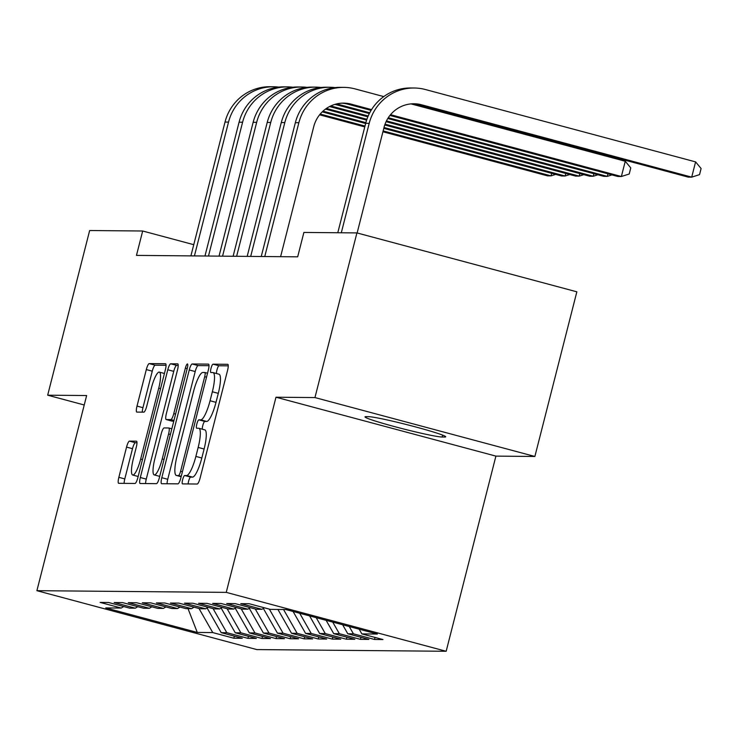 <?xml version="1.0" encoding="UTF-8"?>
<svg xmlns="http://www.w3.org/2000/svg" width="738" height="738" viewBox="0 0 738 738"><rect width="100%" height="100%" fill="white"/><g stroke="black" fill="none" stroke-linecap="round" stroke-linejoin="round"><path stroke-width="1.11" d="M182.637 479.691A4.327 0.941 -75 0 0 182.48 483.888A4.327 0.941 -75 0 0 182.535 483.888L197.203 484.027A6.19 1.338 -75 0 0 200.109 478.049L227.581 370.301A6.19 1.338 -75 0 0 227.793 364.314A6.19 1.338 -75 0 0 227.719 364.304L213.051 364.175A4.327 0.941 -75 0 0 211.013 368.354A4.327 0.941 -75 0 0 210.865 372.542A4.327 0.941 -75 0 0 210.911 372.552L212.812 372.57A19.797 4.28 -75 0 1 213.051 372.598A19.797 4.28 -75 0 1 212.35 391.767L210.062 400.743A19.797 4.28 -75 0 1 200.754 419.857L198.863 419.839A4.327 0.941 -75 0 0 196.825 424.027A4.327 0.941 -75 0 0 196.668 428.215A4.327 0.941 -75 0 0 196.723 428.224L198.623 428.243A19.797 4.28 -75 0 1 198.863 428.271A19.797 4.28 -75 0 1 198.162 447.431L195.874 456.416A19.797 4.28 -75 0 1 186.566 475.53L184.666 475.512A4.327 0.941 -75 0 0 182.637 479.691M198.863 428.271L204.804 429.867A19.797 4.28 -75 0 1 204.103 449.027L201.815 458.003A19.797 4.28 -75 0 1 192.517 477.117L190.616 477.108A4.327 0.941 -75 0 0 188.577 481.287A4.327 0.941 -75 0 0 188.125 483.944M228.254 365.845L218.992 365.762A4.327 0.941 -75 0 0 216.963 369.941A4.327 0.941 -75 0 0 216.511 373.529M213.051 372.598L218.992 374.194A19.797 4.28 -75 0 1 218.291 393.354L216.003 402.339A19.797 4.28 -75 0 1 206.705 421.453L204.804 421.435A4.327 0.941 -75 0 0 202.766 425.614A4.327 0.941 -75 0 0 202.323 429.202M129.464 441.121A6.19 1.338 -75 0 0 126.558 447.099L118.855 477.329A6.19 1.338 -75 0 0 118.633 483.316A6.19 1.338 -75 0 0 118.707 483.325L134.999 483.473A6.19 1.338 -75 0 0 137.905 477.495L165.377 369.747A6.19 1.338 -75 0 0 165.589 363.76A6.19 1.338 -75 0 0 165.515 363.751L149.224 363.603A6.19 1.338 -75 0 0 146.318 369.581L137.01 406.094A6.19 1.338 -75 0 0 136.788 412.081A6.19 1.338 -75 0 0 136.862 412.09L143.836 412.155A6.19 1.338 -75 0 0 146.742 406.177L151.364 388.068A16.55 3.579 -75 0 1 159.334 372.118A16.55 3.579 -75 0 1 158.744 388.133L140.663 459.073A16.55 3.579 -75 0 1 132.692 475.023A16.55 3.579 -75 0 1 133.283 459.008L136.29 447.182A6.19 1.338 -75 0 0 136.512 441.195A6.19 1.338 -75 0 0 136.438 441.186L129.464 441.121L135.405 442.717A6.19 1.338 -75 0 0 132.499 448.686L124.796 478.916A6.19 1.338 -75 0 0 124.122 483.372M136.465 255.394L297.672 256.833L303.89 232.442L356.924 232.913L314.951 397.57L275.984 397.219L226.243 592.374L36.9 590.686L86.641 395.54L47.675 395.19L89.649 230.533L142.683 231.003L136.465 255.394M161.797 477.707A6.19 1.338 -75 0 0 161.576 483.694A6.19 1.338 -75 0 0 161.65 483.704L177.941 483.851A6.19 1.338 -75 0 0 180.847 477.873L208.319 370.125A6.19 1.338 -75 0 0 208.531 364.138A6.19 1.338 -75 0 0 208.457 364.129L192.166 363.982A6.19 1.338 -75 0 0 189.26 369.959L161.797 477.707L167.738 479.303A6.19 1.338 -75 0 0 167.065 483.759M156.474 483.658L140.183 483.519A6.19 1.338 -75 0 1 140.1 483.51A6.19 1.338 -75 0 1 140.321 477.514L167.784 369.766A6.19 1.338 -75 0 1 170.699 363.797L177.664 363.852A6.19 1.338 -75 0 1 177.747 363.871A6.19 1.338 -75 0 1 177.526 369.858L166.382 413.557A6.19 1.338 -75 0 0 166.161 419.544A6.19 1.338 -75 0 0 166.244 419.553L170.865 419.59A6.19 1.338 -75 0 0 173.771 413.621L185.367 368.124A4.327 0.941 -75 0 1 187.452 363.954A4.327 0.941 -75 0 1 187.304 368.142L159.38 477.689A6.19 1.338 -75 0 1 156.474 483.658M226.243 592.374L446.167 651.276L256.824 649.588L36.9 590.686M375.042 637.429L374.517 639.477L382.957 639.551L361.86 633.905L377.33 634.043L285.791 609.523L270.32 609.385L249.223 603.739L240.782 603.656L261.879 609.311L256.252 609.265L235.154 603.61L226.714 603.536L247.811 609.182L242.184 609.136L221.086 603.481L212.645 603.407L233.743 609.062L228.116 609.007L207.018 603.361L198.577 603.287L219.675 608.933L214.057 608.887L192.95 603.232L184.509 603.158L205.616 608.813L199.989 608.758L178.882 603.112L170.441 603.038L191.548 608.684L185.921 608.638L164.814 602.983L156.373 602.909L177.48 608.564L171.853 608.509L150.755 602.863L142.314 602.78L163.412 608.435L157.784 608.389L136.687 602.734L128.246 602.66L149.344 608.315L143.716 608.26L122.619 602.605L114.178 602.531L135.275 608.186L129.648 608.14L108.551 602.485L100.11 602.411L121.207 608.057L123.726 606.544M374.517 639.477L353.419 633.831L347.792 633.776L342.635 624.745M360.974 637.309L360.448 639.357L368.889 639.431L347.792 633.776M360.448 639.357L339.351 633.702L333.724 633.656L326.113 620.326M346.906 637.18L346.38 639.228L354.821 639.302L333.724 633.656M346.38 639.228L325.283 633.573L319.655 633.527L309.591 615.898M332.838 637.06L332.321 639.099L340.753 639.182L319.655 633.527M332.321 639.099L311.215 633.453L305.587 633.398L293.069 611.47M318.77 636.931L318.253 638.979L326.694 639.053L305.587 633.398M318.253 638.979L297.146 633.324L291.519 633.278L277.922 609.459M304.702 636.811L304.185 638.85L312.626 638.923L291.519 633.278M304.185 638.85L283.078 633.204L277.451 633.149L263.346 608.435M290.634 636.682L290.117 638.73L298.558 638.804L277.451 633.149M290.117 638.73L269.019 633.075L263.392 633.029L249.278 608.306M276.575 636.553L276.049 638.601L284.49 638.674L263.392 633.029M276.049 638.601L254.951 632.955L249.324 632.9L235.21 608.177M262.507 636.433L261.981 638.481L270.422 638.555L249.324 632.9M261.981 638.481L240.883 632.826L235.256 632.78L221.142 608.057M248.438 636.304L247.913 638.352L256.354 638.425L235.256 632.78M247.913 638.352L226.815 632.697L221.188 632.65L207.074 607.928M234.37 636.184L233.845 638.232L242.285 638.305L221.188 632.65M233.845 638.232L212.747 632.577L197.277 632.438L105.737 607.918L121.207 608.057M135.275 608.186L137.794 606.673M212.747 632.577L199.002 608.499M197.277 632.438L188.033 608.656M149.344 608.315L151.862 606.802M226.815 632.697L213.07 608.619M163.412 608.435L165.93 606.922M240.883 632.826L227.138 608.749M177.48 608.564L179.998 607.051M254.951 632.955L241.206 608.878M191.548 608.684L194.057 607.171M269.019 633.075L255.274 608.998M205.616 608.813L208.125 607.3M283.078 633.204L269.342 609.127M219.675 608.933L222.193 607.42M297.146 633.324L283.549 609.505M233.743 609.062L236.261 607.549M311.215 633.453L299.683 613.241M247.811 609.182L250.33 607.678M325.283 633.573L316.205 617.669M261.879 609.311L264.398 607.798M339.351 633.702L332.727 622.097M353.419 633.831L349.249 626.516M193.762 244.684L142.683 231.003M47.675 395.19L84.233 404.987M275.984 397.219L495.908 456.121L534.875 456.471L314.951 397.57M534.875 456.471L576.848 291.814L356.924 232.913M495.908 456.121L446.167 651.276M361.86 633.905L359.157 629.173M444.663 437.044A40.341 2.196 -165.7 0 0 445.715 436.822A40.341 2.196 -165.7 0 0 411.426 425.826A40.341 2.196 -165.7 0 0 368.585 416.666L366.057 416.647A40.341 2.196 -165.7 0 0 365.006 416.869A40.341 2.196 -165.7 0 0 399.295 427.865A40.341 2.196 -165.7 0 0 442.136 437.025L444.663 437.044L444.903 436.121M208.992 365.679L198.107 365.578A6.19 1.338 -75 0 0 195.201 371.555L167.738 479.303M178.559 475.456A4.327 0.941 -75 0 0 180.598 471.278L204.703 376.694A4.327 0.941 -75 0 0 204.86 372.505A4.327 0.941 -75 0 0 204.804 372.496L202.802 372.478A19.797 4.28 -75 0 0 193.504 391.592L177.019 456.241A19.797 4.28 -75 0 0 176.317 475.41A19.797 4.28 -75 0 0 176.557 475.438L181.28 476.185M178.199 365.402L176.64 365.384A6.19 1.338 -75 0 0 173.734 371.362L146.272 479.11A6.19 1.338 -75 0 0 145.589 483.565M172.037 421.103A6.19 1.338 -75 0 0 172.111 421.13A6.19 1.338 -75 0 0 172.185 421.14L173.79 421.158M154.823 458.898A16.55 3.579 -75 0 0 154.242 474.912A16.55 3.579 -75 0 0 162.212 458.962L168.587 433.972A6.19 1.338 -75 0 0 168.808 427.985A6.19 1.338 -75 0 0 168.725 427.975L164.104 427.929A6.19 1.338 -75 0 0 161.198 433.907L154.823 458.898M136.973 442.726L135.405 442.717M166.05 365.292L155.164 365.199A6.19 1.338 -75 0 0 152.259 371.168L142.951 407.68A6.19 1.338 -75 0 0 142.277 412.136M412.302 103.8A31.513 30.719 -89.5 0 1 418.04 104.75L688.194 177.111L691.709 177.138L695.593 161.89L425.439 89.538A47.269 46.079 90.5 0 0 414.202 88.007A47.269 46.079 90.5 0 0 369.203 123.338L341.307 232.774M414.202 88.007L410.688 87.979A47.269 46.079 90.5 0 0 365.688 123.311L337.792 232.738M357.137 232.968L384.064 127.314A31.513 30.719 -89.5 0 1 414.064 103.763A31.513 30.719 -89.5 0 1 421.555 104.787L691.709 177.138L699.541 174.629L701.1 168.522L695.593 161.89M383.769 96.586L355.107 88.911A47.269 46.079 90.5 0 0 343.871 87.379A47.269 46.079 90.5 0 0 298.872 122.711L264.757 256.538M343.871 87.379L340.356 87.352A47.269 46.079 90.5 0 0 295.357 122.683L261.243 256.51M280.597 256.686L313.733 126.696A31.513 30.719 -89.5 0 1 343.733 103.135A31.513 30.719 -89.5 0 1 351.223 104.159L371.565 109.611M341.971 103.172A31.513 30.719 -89.5 0 1 347.709 104.132L371.085 110.386M389.922 115.432L617.854 176.483L621.368 176.511L625.261 161.262L411.029 103.892M390.54 114.685L621.368 176.511L629.21 174.002L630.769 167.904L625.261 161.262M335.07 87.619A47.269 46.079 90.5 0 0 329.803 87.259A47.269 46.079 90.5 0 0 284.803 122.591L250.689 256.418M329.803 87.259L326.288 87.222A47.269 46.079 90.5 0 0 281.289 122.554L247.175 256.381M336.685 103.91A31.513 30.719 -89.5 0 1 337.155 104.03L369.747 112.766M334.978 104.362L369.332 113.56M387.782 118.504L603.785 176.354L607.309 176.391L607.955 173.827M388.28 117.729L607.309 176.391L611.95 174.897M321.012 87.49A47.269 46.079 90.5 0 0 315.735 87.13A47.269 46.079 90.5 0 0 270.735 122.462L236.621 256.289M315.735 87.13L312.22 87.102A47.269 46.079 90.5 0 0 267.221 122.434L233.107 256.261M329.554 106.549L367.847 116.807M386.075 121.687L589.717 176.234L593.241 176.262L593.887 173.707M330.753 105.958L368.197 115.986M386.463 120.884L593.241 176.262L597.881 174.777M306.943 87.361A47.269 46.079 90.5 0 0 301.667 87.01A47.269 46.079 90.5 0 0 256.667 122.333L222.553 256.169M301.667 87.01L298.152 86.973A47.269 46.079 90.5 0 0 253.152 122.305L219.038 256.132M325.476 109.104L366.62 120.119M384.756 124.98L575.658 176.105L579.173 176.133L579.819 173.578M326.408 108.44L366.897 119.288M385.051 124.15L579.173 176.133L583.813 174.648M292.875 87.241A47.269 46.079 90.5 0 0 287.599 86.881A47.269 46.079 90.5 0 0 242.599 122.213L208.485 256.04M287.599 86.881L284.084 86.853A47.269 46.079 90.5 0 0 239.084 122.185L204.97 256.012M322.229 111.872L365.642 123.504M383.797 128.366L561.59 175.985L565.105 176.013L565.76 173.458M322.976 111.161L365.863 122.646M384.018 127.508L565.105 176.013L569.745 174.528M278.807 87.112A47.269 46.079 90.5 0 0 273.53 86.761A47.269 46.079 90.5 0 0 228.531 122.084L194.426 255.911M273.53 86.761L270.016 86.724A47.269 46.079 90.5 0 0 225.016 122.056L190.902 255.883M319.591 114.814L364.766 126.908M382.93 131.77L547.522 175.856L551.037 175.884L551.692 173.329M320.2 114.067L364.987 126.06M383.142 130.921L551.037 175.884L555.677 174.399M192.517 477.117L186.566 475.53M201.815 458.003L195.874 456.416M204.103 449.027L198.162 447.431M204.804 421.435L198.863 419.839M206.705 421.453L200.754 419.857M216.003 402.339L210.062 400.743M218.291 393.354L212.35 391.767M218.992 365.762L213.051 364.175M190.616 477.108L184.666 475.512M195.201 371.555L189.26 369.959M198.107 365.578L192.166 363.982M182.406 471.757L180.598 471.278M206.52 377.183L204.703 376.694M207.526 373.225L204.906 372.524M181.161 476.674L176.557 475.438M146.272 479.11L140.321 477.514M173.734 371.362L167.784 369.766M176.64 365.384L170.699 363.797M172.185 421.14L166.244 419.553M173.974 420.429L170.865 419.59M175.589 414.101L173.771 413.621M187.184 368.613L185.367 368.124M164.03 459.451L162.212 458.962M170.395 434.461L168.587 433.972M171.834 428.806L168.873 428.012M142.48 459.562L140.663 459.073M160.561 388.622L158.744 388.133M142.951 407.68L137.01 406.094M152.259 371.168L146.318 369.581M155.164 365.199L149.224 363.603M124.796 478.916L118.855 477.329M132.499 448.686L126.558 447.099M442.625 435.116L442.136 437.025M369.203 123.338L365.688 123.311M421.555 104.787L418.04 104.75M298.872 122.711L295.357 122.683M351.223 104.159L347.709 104.132M284.803 122.591L281.289 122.554M337.155 104.03L336.224 104.03M270.735 122.462L267.221 122.434M256.667 122.333L253.152 122.305M242.599 122.213L239.084 122.185M228.531 122.084L225.016 122.056M207.526 373.216L204.86 372.505M181.151 476.702L176.317 475.41M172.111 421.13L166.161 419.544M159.712 476.379L154.242 474.912M171.843 428.796L168.808 427.985M138.163 476.49L132.692 475.023M164.417 373.483L159.334 372.118"/></g></svg>
